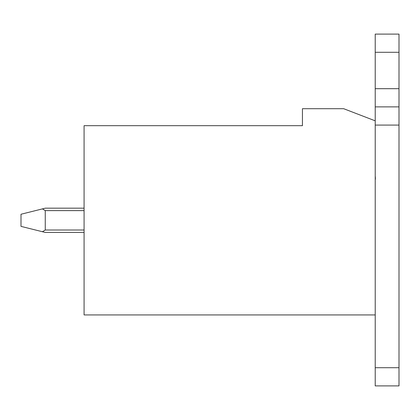 <?xml version="1.0" encoding="UTF-8"?>
<svg xmlns="http://www.w3.org/2000/svg" width="420" height="420" viewBox="0 0 420 420"><rect width="100%" height="100%" fill="white"/><g stroke="black" fill="none" stroke-linecap="round" stroke-linejoin="round"><path stroke-width="0.63" d="M375.223 314.932L375.223 120.839L343.681 108.707L302.437 108.707L302.437 125.69L84.079 125.69L84.079 314.932L375.223 314.932L375.223 385.896L399 385.896L375.223 385.896M375.223 179.093L375.223 263.959M375.223 177.272L375.464 179.093M375.223 176.662L375.464 177.272M375.223 120.839L375.223 34.104L399 34.104L399 52.295L375.223 52.295M399 385.896L399 106.885L375.223 106.885M399 106.885L399 52.295M21 226.375L21 214.247L42.42 208.892L45.26 210.609L45.26 230.018L42.42 231.73L21 226.375M42.42 231.73L45.26 232.444L84.079 232.444M42.42 208.892L45.26 208.178L84.079 208.178M399 125.081L375.223 125.081M399 367.705L375.223 367.705M399 88.688L375.223 88.688M45.26 210.609L84.079 210.609M45.26 230.018L84.079 230.018"/></g></svg>
